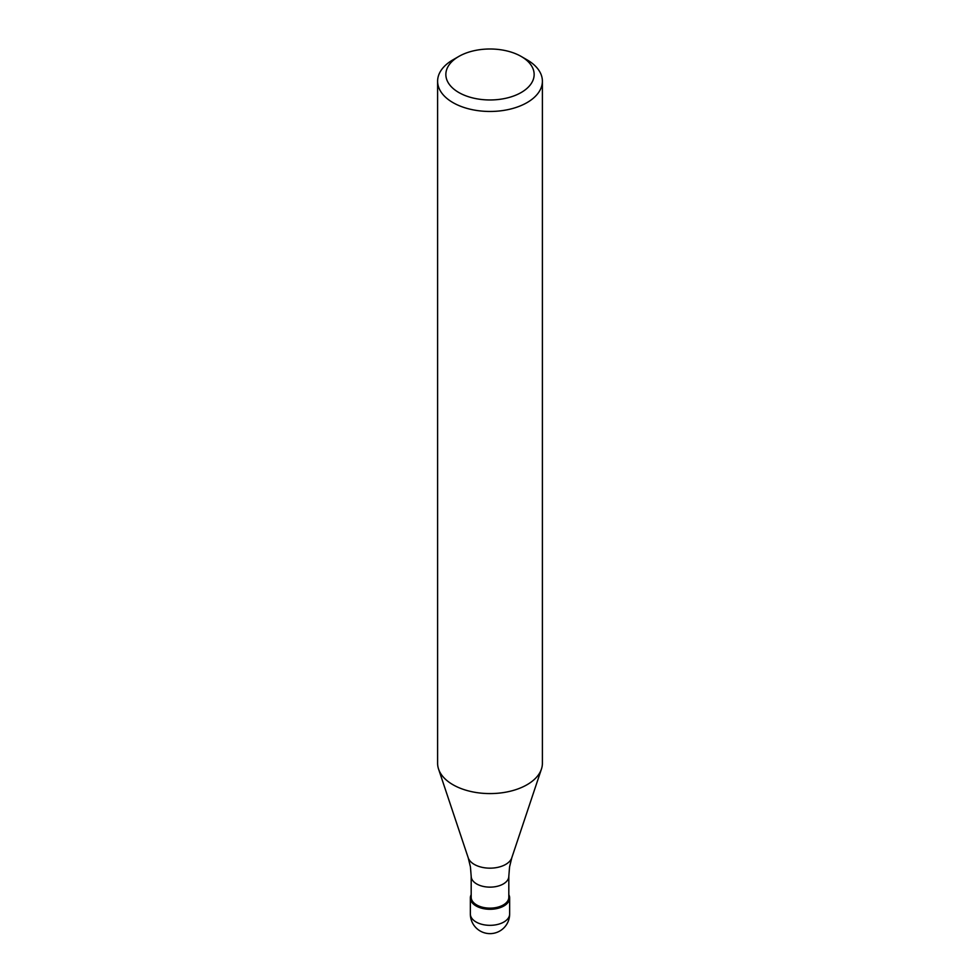 <?xml version="1.0" encoding="UTF-8"?>
<svg xmlns="http://www.w3.org/2000/svg" width="980" height="980" viewBox="0 0 980 980"><rect width="100%" height="100%" fill="white"/><g stroke="black" fill="none" stroke-linecap="round" stroke-linejoin="round"><path stroke-width="1.47" d="M503.892 905.961A19.649 11.344 180 0 1 482.479 908.423A19.649 11.344 180 0 1 470.351 897.95A19.649 11.344 180 0 1 471.184 894.691A19.649 11.344 0 0 0 479.93 907.688A19.649 11.344 0 0 0 503.892 905.961A19.649 11.344 0 0 0 508.816 894.691A19.649 11.344 180 0 1 509.649 897.95A19.649 11.344 180 0 1 503.892 905.961M471.184 897.276A18.816 10.866 0 0 0 482.797 907.308A18.816 10.866 0 0 0 503.304 904.957A18.816 10.866 0 0 0 508.816 897.276L508.816 876.279A18.816 10.866 180 0 1 503.304 883.96A18.816 10.866 180 0 1 482.797 886.312A18.816 10.866 180 0 1 471.184 876.279L471.184 897.276M437.607 81.218L437.607 763.334A52.393 30.245 0 0 0 438.562 769.067A52.393 30.245 0 0 0 474.651 792.257A52.393 30.245 0 0 0 527.044 784.723A52.393 30.245 0 0 0 541.438 769.067A52.393 30.245 0 0 0 542.393 763.334L542.393 81.218A52.393 30.245 180 0 1 527.044 102.606A52.393 30.245 180 0 1 469.947 109.16A52.393 30.245 180 0 1 437.607 81.218A52.393 30.245 180 0 1 452.956 59.829L458.787 56.46A44.137 25.48 180 0 1 521.213 56.46A44.137 25.48 180 0 1 521.213 92.5A44.137 25.48 180 0 1 458.787 92.5A44.137 25.48 180 0 1 458.787 56.46L452.956 59.829M521.213 56.46L527.044 59.829A52.393 30.245 180 0 1 542.393 81.218M470.351 897.95L470.351 913.985A19.649 11.344 0 0 0 482.479 924.471A19.649 11.344 0 0 0 503.892 922.009A19.649 11.344 0 0 0 509.649 913.985L509.649 897.95M471.184 876.279L470.437 866.908L468.207 857.782A22.197 12.814 0 0 0 483.495 867.606A22.197 12.814 0 0 0 505.692 864.409A22.197 12.814 0 0 0 511.793 857.782L509.563 866.908L508.816 876.279M470.351 913.985A19.649 19.649 0 0 0 499.825 931A19.649 19.649 0 0 0 509.649 913.985M468.207 857.782L438.562 769.067M511.793 857.782L541.438 769.067"/></g></svg>
